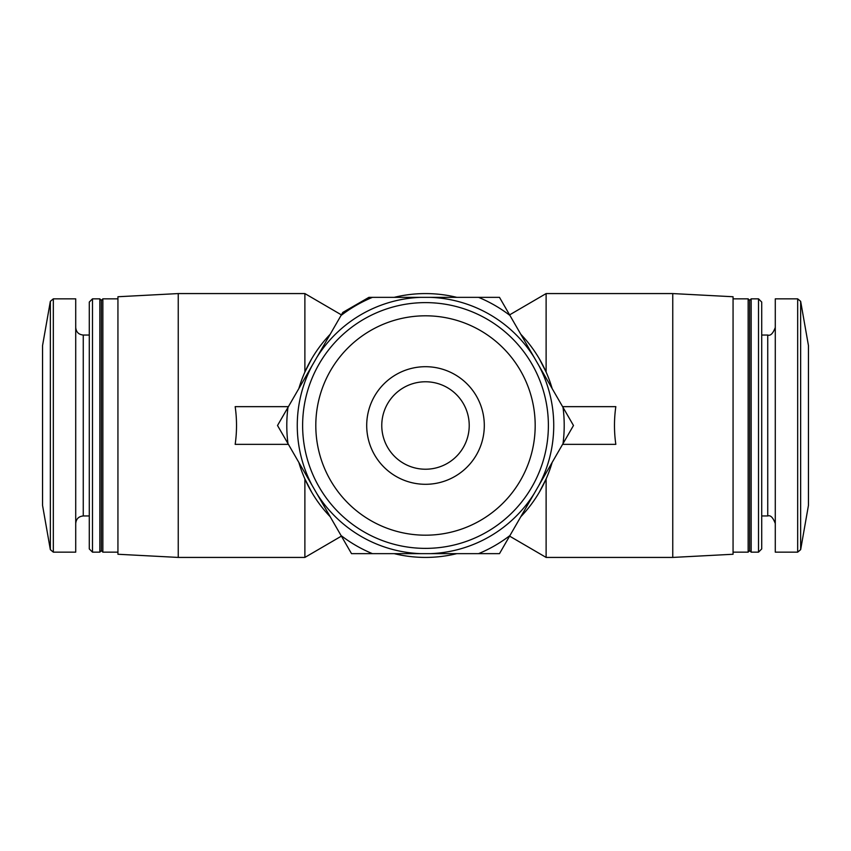 <?xml version="1.0" encoding="UTF-8"?>
<svg xmlns="http://www.w3.org/2000/svg" width="851" height="851" viewBox="0 0 851 851"><rect width="100%" height="100%" fill="white"/><g stroke="black" fill="none" stroke-linecap="round" stroke-linejoin="round"><path stroke-width="1.28" d="M469.22 425.5A43.72 43.72 0 0 0 403.64 387.63A43.72 43.72 0 0 0 403.64 463.37A43.72 43.72 0 0 0 469.22 425.5M539.385 358.909L546.119 372.057L546.119 293.574L672.758 293.574L672.758 557.426L546.119 557.426L546.119 478.943L539.385 492.091M311.615 492.091L304.881 478.943L304.881 557.426L341.389 536.13M341.389 314.87L304.881 293.574L304.881 372.057L311.615 358.909M552.139 388.535A131.926 131.926 0 0 0 520.833 334.305M456.806 297.35A131.926 131.926 0 0 0 394.194 297.35M330.167 334.305A131.926 131.926 0 0 0 298.861 388.535M298.861 462.465A131.926 131.926 0 0 0 330.167 516.695M394.194 553.65A131.926 131.926 0 0 0 456.806 553.65M520.833 516.695A131.926 131.926 0 0 0 552.139 462.465M562.596 406.65L615.826 406.65C614.028 419.213 614.028 431.787 615.826 444.35L562.596 444.35M342.804 312.423L368.919 297.35L499.484 297.35L573.478 425.5L499.484 553.65L351.516 553.65L277.522 425.5L342.804 312.423M484.304 425.5A58.804 58.804 0 0 0 396.098 374.578A58.804 58.804 0 0 0 396.098 476.422A58.804 58.804 0 0 0 484.304 425.5M535.183 425.5A109.683 109.683 0 0 0 370.653 330.507A109.683 109.683 0 0 0 370.653 520.493A109.683 109.683 0 0 0 535.183 425.5M548.384 425.5A122.884 122.884 0 0 0 316.88 368.036A122.884 122.884 0 0 0 395.896 544.757A122.884 122.884 0 0 0 548.384 425.5M312.147 365.536A128.246 128.246 0 0 0 312.147 485.464M316.891 493.686A128.246 128.246 0 0 0 420.756 553.65M430.244 553.65A128.246 128.246 0 0 0 534.109 493.686M538.853 485.464A128.246 128.246 0 0 0 538.853 365.536M534.109 357.314A128.246 128.246 0 0 0 430.244 297.35M420.756 297.35A128.246 128.246 0 0 0 316.891 357.314M287.978 407.384A138.702 138.702 0 0 0 287.978 443.616M341.049 535.534A138.702 138.702 0 0 0 372.43 553.65M478.57 553.65A138.702 138.702 0 0 0 509.951 535.534M563.022 443.616A138.702 138.702 0 0 0 563.022 407.384M509.951 315.466A138.702 138.702 0 0 0 478.57 297.35M372.43 297.35A138.702 138.702 0 0 0 341.049 315.466M178.242 557.426L117.938 554.256L117.938 296.744L178.242 293.574L178.242 557.426L304.881 557.426M288.404 406.65L235.174 406.65C236.972 419.213 236.972 431.787 235.174 444.35L288.404 444.35M672.758 293.574L733.062 296.744L733.062 554.256L672.758 557.426M733.062 298.85L748.146 298.85L748.146 552.15L733.062 552.15M748.146 298.85L749.646 300.36L749.646 550.64L748.146 552.15M751.156 298.85L751.156 552.15L758.518 552.15L758.518 298.85L751.156 298.85L749.646 300.36M758.518 298.85L761.709 302.052L761.709 548.948L758.518 552.15M797.674 298.85L775.282 298.85L775.282 552.15L797.674 552.15L800.653 549.65L800.653 301.35L797.674 298.85L797.674 552.15M800.653 301.35L808.45 345.591L808.45 505.409L800.653 549.65M50.347 549.65L50.347 301.35L42.55 345.591L42.55 505.409L50.347 549.65L53.326 552.15L75.718 552.15L75.718 298.85L53.326 298.85L53.326 552.15M92.482 298.85L89.291 302.052L89.291 548.948L92.482 552.15L99.844 552.15L99.844 298.85L92.482 298.85L92.482 552.15M99.844 298.85L101.354 300.36L101.354 550.64L99.844 552.15M101.354 300.36L102.854 298.85L102.854 552.15L117.938 552.15M761.709 335.039L767.74 335.039L767.74 515.961C770.463 514.94 772.985 517.451 775.282 523.503M75.718 327.497C76.164 332.081 78.675 334.592 83.26 335.039L83.26 515.961C78.675 516.408 76.164 518.919 75.718 523.503M509.611 314.87L546.119 293.574M509.611 536.13L546.119 557.426M178.242 293.574L304.881 293.574M749.646 550.64L751.156 552.15M761.709 515.961L767.74 515.961M767.74 335.039C770.463 336.06 772.985 333.549 775.282 327.497M50.347 301.35L53.326 298.85M83.26 515.961L89.291 515.961M83.26 335.039L89.291 335.039M101.354 550.64L102.854 552.15M102.854 298.85L117.938 298.85"/></g></svg>
